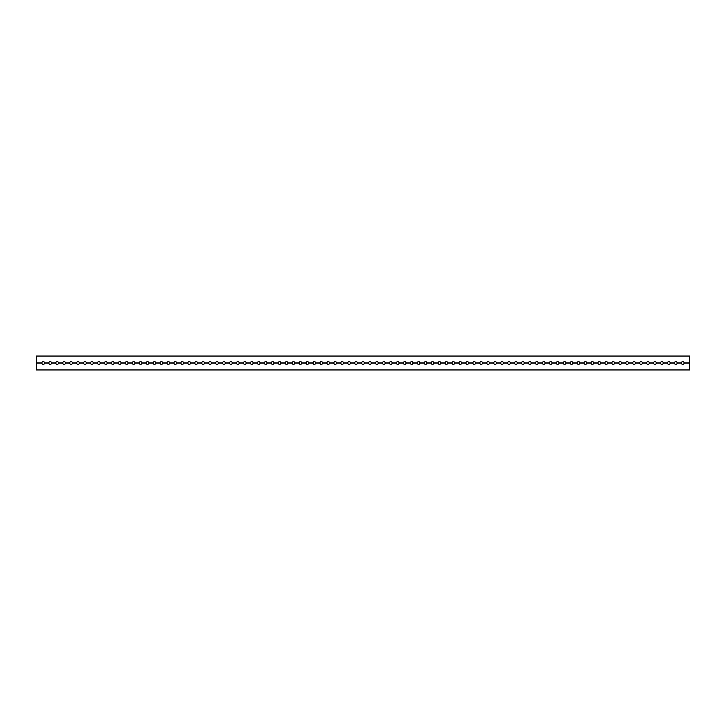 <?xml version="1.0" encoding="UTF-8"?>
<svg xmlns="http://www.w3.org/2000/svg" width="726" height="726" viewBox="0 0 726 726"><rect width="100%" height="100%" fill="white"/><g stroke="black" fill="none" stroke-linecap="round" stroke-linejoin="round"><path stroke-width="1.09" d="M677.167 363.073L677.167 362.927A1.37 1.37 0 0 0 675.797 361.63A1.37 1.37 0 0 0 674.436 362.927L674.436 363.073A1.37 1.37 0 0 0 675.797 364.37A1.37 1.37 0 0 0 677.167 363.073L681.378 363.073A1.37 1.37 0 0 0 682.749 364.37A1.37 1.37 0 0 0 684.119 363.073L689.7 363.073L689.7 369.951L36.3 369.951L36.3 363.073L41.881 363.073A1.37 1.37 0 0 0 43.251 364.37A1.37 1.37 0 0 0 44.622 363.073L48.833 363.073A1.37 1.37 0 0 0 50.203 364.37A1.37 1.37 0 0 0 51.564 363.073L55.784 363.073A1.37 1.37 0 0 0 57.154 364.37A1.37 1.37 0 0 0 58.516 363.073L62.735 363.073A1.37 1.37 0 0 0 64.106 364.37A1.37 1.37 0 0 0 65.467 363.073L69.687 363.073A1.37 1.37 0 0 0 71.057 364.37A1.37 1.37 0 0 0 72.418 363.073L76.638 363.073A1.37 1.37 0 0 0 78.009 364.37A1.37 1.37 0 0 0 79.37 363.073L83.59 363.073A1.37 1.37 0 0 0 84.96 364.37A1.37 1.37 0 0 0 86.321 363.073L90.541 363.073A1.37 1.37 0 0 0 91.912 364.37A1.37 1.37 0 0 0 93.273 363.073L97.493 363.073A1.37 1.37 0 0 0 98.863 364.37A1.37 1.37 0 0 0 100.224 363.073L104.444 363.073A1.37 1.37 0 0 0 105.814 364.37A1.37 1.37 0 0 0 107.176 363.073L111.396 363.073A1.37 1.37 0 0 0 112.766 364.37A1.37 1.37 0 0 0 114.127 363.073L118.347 363.073A1.37 1.37 0 0 0 119.708 364.37A1.37 1.37 0 0 0 121.079 363.073L125.299 363.073A1.37 1.37 0 0 0 126.66 364.37A1.37 1.37 0 0 0 128.03 363.073L132.25 363.073A1.37 1.37 0 0 0 133.611 364.37A1.37 1.37 0 0 0 134.982 363.073L139.201 363.073A1.37 1.37 0 0 0 140.563 364.37A1.37 1.37 0 0 0 141.933 363.073L146.153 363.073A1.37 1.37 0 0 0 147.514 364.37A1.37 1.37 0 0 0 148.884 363.073L153.104 363.073A1.37 1.37 0 0 0 154.466 364.37A1.37 1.37 0 0 0 155.836 363.073L160.056 363.073A1.37 1.37 0 0 0 161.417 364.37A1.37 1.37 0 0 0 162.787 363.073L167.007 363.073A1.37 1.37 0 0 0 168.368 364.37A1.37 1.37 0 0 0 169.739 363.073L173.959 363.073A1.37 1.37 0 0 0 175.32 364.37A1.37 1.37 0 0 0 176.69 363.073L180.91 363.073A1.37 1.37 0 0 0 182.271 364.37A1.37 1.37 0 0 0 183.642 363.073L187.852 363.073A1.37 1.37 0 0 0 189.223 364.37A1.37 1.37 0 0 0 190.593 363.073L194.804 363.073A1.37 1.37 0 0 0 196.174 364.37A1.37 1.37 0 0 0 197.545 363.073L201.755 363.073A1.37 1.37 0 0 0 203.126 364.37A1.37 1.37 0 0 0 204.496 363.073L208.707 363.073A1.37 1.37 0 0 0 210.077 364.37A1.37 1.37 0 0 0 211.447 363.073L215.658 363.073A1.37 1.37 0 0 0 217.029 364.37A1.37 1.37 0 0 0 218.39 363.073L222.61 363.073A1.37 1.37 0 0 0 223.98 364.37A1.37 1.37 0 0 0 225.341 363.073L229.561 363.073A1.37 1.37 0 0 0 230.932 364.37A1.37 1.37 0 0 0 232.293 363.073L236.513 363.073A1.37 1.37 0 0 0 237.883 364.37A1.37 1.37 0 0 0 239.244 363.073L243.464 363.073A1.37 1.37 0 0 0 244.834 364.37A1.37 1.37 0 0 0 246.196 363.073L250.416 363.073A1.37 1.37 0 0 0 251.786 364.37A1.37 1.37 0 0 0 253.147 363.073L257.367 363.073A1.37 1.37 0 0 0 258.737 364.37A1.37 1.37 0 0 0 260.099 363.073L264.318 363.073A1.37 1.37 0 0 0 265.689 364.37A1.37 1.37 0 0 0 267.05 363.073L271.27 363.073A1.37 1.37 0 0 0 272.64 364.37A1.37 1.37 0 0 0 274.001 363.073L278.221 363.073A1.37 1.37 0 0 0 279.592 364.37A1.37 1.37 0 0 0 280.953 363.073L285.173 363.073A1.37 1.37 0 0 0 286.534 364.37A1.37 1.37 0 0 0 287.904 363.073L292.124 363.073A1.37 1.37 0 0 0 293.485 364.37A1.37 1.37 0 0 0 294.856 363.073L299.076 363.073A1.37 1.37 0 0 0 300.437 364.37A1.37 1.37 0 0 0 301.807 363.073L306.027 363.073A1.37 1.37 0 0 0 307.388 364.37A1.37 1.37 0 0 0 308.759 363.073L312.979 363.073A1.37 1.37 0 0 0 314.34 364.37A1.37 1.37 0 0 0 315.71 363.073L319.93 363.073A1.37 1.37 0 0 0 321.291 364.37A1.37 1.37 0 0 0 322.662 363.073L326.881 363.073A1.37 1.37 0 0 0 328.243 364.37A1.37 1.37 0 0 0 329.613 363.073L333.833 363.073A1.37 1.37 0 0 0 335.194 364.37A1.37 1.37 0 0 0 336.565 363.073L340.784 363.073A1.37 1.37 0 0 0 342.146 364.37A1.37 1.37 0 0 0 343.516 363.073L347.736 363.073A1.37 1.37 0 0 0 349.097 364.37A1.37 1.37 0 0 0 350.467 363.073L354.678 363.073A1.37 1.37 0 0 0 356.049 364.37A1.37 1.37 0 0 0 357.419 363.073L361.63 363.073A1.37 1.37 0 0 0 363 364.37A1.37 1.37 0 0 0 364.37 363.073L368.581 363.073A1.37 1.37 0 0 0 369.951 364.37A1.37 1.37 0 0 0 371.322 363.073L375.533 363.073A1.37 1.37 0 0 0 376.903 364.37A1.37 1.37 0 0 0 378.264 363.073L382.484 363.073A1.37 1.37 0 0 0 383.854 364.37A1.37 1.37 0 0 0 385.216 363.073L389.435 363.073A1.37 1.37 0 0 0 390.806 364.37A1.37 1.37 0 0 0 392.167 363.073L396.387 363.073A1.37 1.37 0 0 0 397.757 364.37A1.37 1.37 0 0 0 399.118 363.073L403.338 363.073A1.37 1.37 0 0 0 404.709 364.37A1.37 1.37 0 0 0 406.07 363.073L410.29 363.073A1.37 1.37 0 0 0 411.66 364.37A1.37 1.37 0 0 0 413.021 363.073L417.241 363.073A1.37 1.37 0 0 0 418.612 364.37A1.37 1.37 0 0 0 419.973 363.073L424.193 363.073A1.37 1.37 0 0 0 425.563 364.37A1.37 1.37 0 0 0 426.924 363.073L431.144 363.073A1.37 1.37 0 0 0 432.514 364.37A1.37 1.37 0 0 0 433.876 363.073L438.096 363.073A1.37 1.37 0 0 0 439.466 364.37A1.37 1.37 0 0 0 440.827 363.073L445.047 363.073A1.37 1.37 0 0 0 446.408 364.37A1.37 1.37 0 0 0 447.779 363.073L451.999 363.073A1.37 1.37 0 0 0 453.36 364.37A1.37 1.37 0 0 0 454.73 363.073L458.95 363.073A1.37 1.37 0 0 0 460.311 364.37A1.37 1.37 0 0 0 461.682 363.073L465.901 363.073A1.37 1.37 0 0 0 467.263 364.37A1.37 1.37 0 0 0 468.633 363.073L472.853 363.073A1.37 1.37 0 0 0 474.214 364.37A1.37 1.37 0 0 0 475.584 363.073L479.804 363.073A1.37 1.37 0 0 0 481.166 364.37A1.37 1.37 0 0 0 482.536 363.073L486.756 363.073A1.37 1.37 0 0 0 488.117 364.37A1.37 1.37 0 0 0 489.487 363.073L493.707 363.073A1.37 1.37 0 0 0 495.068 364.37A1.37 1.37 0 0 0 496.439 363.073L500.659 363.073A1.37 1.37 0 0 0 502.02 364.37A1.37 1.37 0 0 0 503.39 363.073L507.61 363.073A1.37 1.37 0 0 0 508.971 364.37A1.37 1.37 0 0 0 510.342 363.073L514.553 363.073A1.37 1.37 0 0 0 515.923 364.37A1.37 1.37 0 0 0 517.293 363.073L521.504 363.073A1.37 1.37 0 0 0 522.874 364.37A1.37 1.37 0 0 0 524.245 363.073L528.455 363.073A1.37 1.37 0 0 0 529.826 364.37A1.37 1.37 0 0 0 531.196 363.073L535.407 363.073A1.37 1.37 0 0 0 536.777 364.37A1.37 1.37 0 0 0 538.148 363.073L542.358 363.073A1.37 1.37 0 0 0 543.729 364.37A1.37 1.37 0 0 0 545.09 363.073L549.31 363.073A1.37 1.37 0 0 0 550.68 364.37A1.37 1.37 0 0 0 552.041 363.073L556.261 363.073A1.37 1.37 0 0 0 557.632 364.37A1.37 1.37 0 0 0 558.993 363.073L563.213 363.073A1.37 1.37 0 0 0 564.583 364.37A1.37 1.37 0 0 0 565.944 363.073L570.164 363.073A1.37 1.37 0 0 0 571.534 364.37A1.37 1.37 0 0 0 572.896 363.073L577.116 363.073A1.37 1.37 0 0 0 578.486 364.37A1.37 1.37 0 0 0 579.847 363.073L584.067 363.073A1.37 1.37 0 0 0 585.437 364.37A1.37 1.37 0 0 0 586.799 363.073L591.018 363.073A1.37 1.37 0 0 0 592.389 364.37A1.37 1.37 0 0 0 593.75 363.073L597.97 363.073A1.37 1.37 0 0 0 599.34 364.37A1.37 1.37 0 0 0 600.701 363.073L604.921 363.073A1.37 1.37 0 0 0 606.292 364.37A1.37 1.37 0 0 0 607.653 363.073L611.873 363.073A1.37 1.37 0 0 0 613.234 364.37A1.37 1.37 0 0 0 614.604 363.073L618.824 363.073A1.37 1.37 0 0 0 620.185 364.37A1.37 1.37 0 0 0 621.556 363.073L625.776 363.073A1.37 1.37 0 0 0 627.137 364.37A1.37 1.37 0 0 0 628.507 363.073L632.727 363.073A1.37 1.37 0 0 0 634.088 364.37A1.37 1.37 0 0 0 635.459 363.073L639.679 363.073A1.37 1.37 0 0 0 641.04 364.37A1.37 1.37 0 0 0 642.41 363.073L646.63 363.073A1.37 1.37 0 0 0 647.991 364.37A1.37 1.37 0 0 0 649.362 363.073L653.582 363.073A1.37 1.37 0 0 0 654.943 364.37A1.37 1.37 0 0 0 656.313 363.073L660.533 363.073A1.37 1.37 0 0 0 661.894 364.37A1.37 1.37 0 0 0 663.265 363.073L667.484 363.073A1.37 1.37 0 0 0 668.846 364.37A1.37 1.37 0 0 0 670.216 363.073L674.436 363.073M670.216 363.073L670.216 362.927A1.37 1.37 0 0 0 668.846 361.63A1.37 1.37 0 0 0 667.484 362.927L667.484 363.073M663.265 363.073L663.265 362.927A1.37 1.37 0 0 0 661.894 361.63A1.37 1.37 0 0 0 660.533 362.927L660.533 363.073M656.313 363.073L656.313 362.927A1.37 1.37 0 0 0 654.943 361.63A1.37 1.37 0 0 0 653.582 362.927L653.582 363.073M649.362 363.073L649.362 362.927A1.37 1.37 0 0 0 647.991 361.63A1.37 1.37 0 0 0 646.63 362.927L646.63 363.073M642.41 363.073L642.41 362.927A1.37 1.37 0 0 0 641.04 361.63A1.37 1.37 0 0 0 639.679 362.927L639.679 363.073M635.459 363.073L635.459 362.927A1.37 1.37 0 0 0 634.088 361.63A1.37 1.37 0 0 0 632.727 362.927L632.727 363.073M628.507 363.073L628.507 362.927A1.37 1.37 0 0 0 627.137 361.63A1.37 1.37 0 0 0 625.776 362.927L625.776 363.073M621.556 363.073L621.556 362.927A1.37 1.37 0 0 0 620.185 361.63A1.37 1.37 0 0 0 618.824 362.927L618.824 363.073M614.604 363.073L614.604 362.927A1.37 1.37 0 0 0 613.234 361.63A1.37 1.37 0 0 0 611.873 362.927L611.873 363.073M607.653 363.073L607.653 362.927A1.37 1.37 0 0 0 606.292 361.63A1.37 1.37 0 0 0 604.921 362.927L604.921 363.073M600.701 363.073L600.701 362.927A1.37 1.37 0 0 0 599.34 361.63A1.37 1.37 0 0 0 597.97 362.927L597.97 363.073M593.75 363.073L593.75 362.927A1.37 1.37 0 0 0 592.389 361.63A1.37 1.37 0 0 0 591.018 362.927L591.018 363.073M586.799 363.073L586.799 362.927A1.37 1.37 0 0 0 585.437 361.63A1.37 1.37 0 0 0 584.067 362.927L584.067 363.073M579.847 363.073L579.847 362.927A1.37 1.37 0 0 0 578.486 361.63A1.37 1.37 0 0 0 577.116 362.927L577.116 363.073M572.896 363.073L572.896 362.927A1.37 1.37 0 0 0 571.534 361.63A1.37 1.37 0 0 0 570.164 362.927L570.164 363.073M565.944 363.073L565.944 362.927A1.37 1.37 0 0 0 564.583 361.63A1.37 1.37 0 0 0 563.213 362.927L563.213 363.073M558.993 363.073L558.993 362.927A1.37 1.37 0 0 0 557.632 361.63A1.37 1.37 0 0 0 556.261 362.927L556.261 363.073M552.041 363.073L552.041 362.927A1.37 1.37 0 0 0 550.68 361.63A1.37 1.37 0 0 0 549.31 362.927L549.31 363.073M545.09 363.073L545.09 362.927A1.37 1.37 0 0 0 543.729 361.63A1.37 1.37 0 0 0 542.358 362.927L542.358 363.073M538.148 363.073L538.148 362.927A1.37 1.37 0 0 0 536.777 361.63A1.37 1.37 0 0 0 535.407 362.927L535.407 363.073M531.196 363.073L531.196 362.927A1.37 1.37 0 0 0 529.826 361.63A1.37 1.37 0 0 0 528.455 362.927L528.455 363.073M524.245 363.073L524.245 362.927A1.37 1.37 0 0 0 522.874 361.63A1.37 1.37 0 0 0 521.504 362.927L521.504 363.073M517.293 363.073L517.293 362.927A1.37 1.37 0 0 0 515.923 361.63A1.37 1.37 0 0 0 514.553 362.927L514.553 363.073M510.342 363.073L510.342 362.927A1.37 1.37 0 0 0 508.971 361.63A1.37 1.37 0 0 0 507.61 362.927L507.61 363.073M503.39 363.073L503.39 362.927A1.37 1.37 0 0 0 502.02 361.63A1.37 1.37 0 0 0 500.659 362.927L500.659 363.073M496.439 363.073L496.439 362.927A1.37 1.37 0 0 0 495.068 361.63A1.37 1.37 0 0 0 493.707 362.927L493.707 363.073M489.487 363.073L489.487 362.927A1.37 1.37 0 0 0 488.117 361.63A1.37 1.37 0 0 0 486.756 362.927L486.756 363.073M482.536 363.073L482.536 362.927A1.37 1.37 0 0 0 481.166 361.63A1.37 1.37 0 0 0 479.804 362.927L479.804 363.073M475.584 363.073L475.584 362.927A1.37 1.37 0 0 0 474.214 361.63A1.37 1.37 0 0 0 472.853 362.927L472.853 363.073M468.633 363.073L468.633 362.927A1.37 1.37 0 0 0 467.263 361.63A1.37 1.37 0 0 0 465.901 362.927L465.901 363.073M461.682 363.073L461.682 362.927A1.37 1.37 0 0 0 460.311 361.63A1.37 1.37 0 0 0 458.95 362.927L458.95 363.073M454.73 363.073L454.73 362.927A1.37 1.37 0 0 0 453.36 361.63A1.37 1.37 0 0 0 451.999 362.927L451.999 363.073M447.779 363.073L447.779 362.927A1.37 1.37 0 0 0 446.408 361.63A1.37 1.37 0 0 0 445.047 362.927L445.047 363.073M440.827 363.073L440.827 362.927A1.37 1.37 0 0 0 439.466 361.63A1.37 1.37 0 0 0 438.096 362.927L438.096 363.073M433.876 363.073L433.876 362.927A1.37 1.37 0 0 0 432.514 361.63A1.37 1.37 0 0 0 431.144 362.927L431.144 363.073M426.924 363.073L426.924 362.927A1.37 1.37 0 0 0 425.563 361.63A1.37 1.37 0 0 0 424.193 362.927L424.193 363.073M419.973 363.073L419.973 362.927A1.37 1.37 0 0 0 418.612 361.63A1.37 1.37 0 0 0 417.241 362.927L417.241 363.073M413.021 363.073L413.021 362.927A1.37 1.37 0 0 0 411.66 361.63A1.37 1.37 0 0 0 410.29 362.927L410.29 363.073M406.07 363.073L406.07 362.927A1.37 1.37 0 0 0 404.709 361.63A1.37 1.37 0 0 0 403.338 362.927L403.338 363.073M399.118 363.073L399.118 362.927A1.37 1.37 0 0 0 397.757 361.63A1.37 1.37 0 0 0 396.387 362.927L396.387 363.073M392.167 363.073L392.167 362.927A1.37 1.37 0 0 0 390.806 361.63A1.37 1.37 0 0 0 389.435 362.927L389.435 363.073M385.216 363.073L385.216 362.927A1.37 1.37 0 0 0 383.854 361.63A1.37 1.37 0 0 0 382.484 362.927L382.484 363.073M378.264 363.073L378.264 362.927A1.37 1.37 0 0 0 376.903 361.63A1.37 1.37 0 0 0 375.533 362.927L375.533 363.073M371.322 363.073L371.322 362.927A1.37 1.37 0 0 0 369.951 361.63A1.37 1.37 0 0 0 368.581 362.927L368.581 363.073M364.37 363.073L364.37 362.927A1.37 1.37 0 0 0 363 361.63A1.37 1.37 0 0 0 361.63 362.927L361.63 363.073M357.419 363.073L357.419 362.927A1.37 1.37 0 0 0 356.049 361.63A1.37 1.37 0 0 0 354.678 362.927L354.678 363.073M350.467 363.073L350.467 362.927A1.37 1.37 0 0 0 349.097 361.63A1.37 1.37 0 0 0 347.736 362.927L347.736 363.073M343.516 363.073L343.516 362.927A1.37 1.37 0 0 0 342.146 361.63A1.37 1.37 0 0 0 340.784 362.927L340.784 363.073M336.565 363.073L336.565 362.927A1.37 1.37 0 0 0 335.194 361.63A1.37 1.37 0 0 0 333.833 362.927L333.833 363.073M329.613 363.073L329.613 362.927A1.37 1.37 0 0 0 328.243 361.63A1.37 1.37 0 0 0 326.881 362.927L326.881 363.073M322.662 363.073L322.662 362.927A1.37 1.37 0 0 0 321.291 361.63A1.37 1.37 0 0 0 319.93 362.927L319.93 363.073M315.71 363.073L315.71 362.927A1.37 1.37 0 0 0 314.34 361.63A1.37 1.37 0 0 0 312.979 362.927L312.979 363.073M308.759 363.073L308.759 362.927A1.37 1.37 0 0 0 307.388 361.63A1.37 1.37 0 0 0 306.027 362.927L306.027 363.073M301.807 363.073L301.807 362.927A1.37 1.37 0 0 0 300.437 361.63A1.37 1.37 0 0 0 299.076 362.927L299.076 363.073M294.856 363.073L294.856 362.927A1.37 1.37 0 0 0 293.485 361.63A1.37 1.37 0 0 0 292.124 362.927L292.124 363.073M287.904 363.073L287.904 362.927A1.37 1.37 0 0 0 286.534 361.63A1.37 1.37 0 0 0 285.173 362.927L285.173 363.073M280.953 363.073L280.953 362.927A1.37 1.37 0 0 0 279.592 361.63A1.37 1.37 0 0 0 278.221 362.927L278.221 363.073M274.001 363.073L274.001 362.927A1.37 1.37 0 0 0 272.64 361.63A1.37 1.37 0 0 0 271.27 362.927L271.27 363.073M267.05 363.073L267.05 362.927A1.37 1.37 0 0 0 265.689 361.63A1.37 1.37 0 0 0 264.318 362.927L264.318 363.073M260.099 363.073L260.099 362.927A1.37 1.37 0 0 0 258.737 361.63A1.37 1.37 0 0 0 257.367 362.927L257.367 363.073M253.147 363.073L253.147 362.927A1.37 1.37 0 0 0 251.786 361.63A1.37 1.37 0 0 0 250.416 362.927L250.416 363.073M246.196 363.073L246.196 362.927A1.37 1.37 0 0 0 244.834 361.63A1.37 1.37 0 0 0 243.464 362.927L243.464 363.073M239.244 363.073L239.244 362.927A1.37 1.37 0 0 0 237.883 361.63A1.37 1.37 0 0 0 236.513 362.927L236.513 363.073M232.293 363.073L232.293 362.927A1.37 1.37 0 0 0 230.932 361.63A1.37 1.37 0 0 0 229.561 362.927L229.561 363.073M225.341 363.073L225.341 362.927A1.37 1.37 0 0 0 223.98 361.63A1.37 1.37 0 0 0 222.61 362.927L222.61 363.073M218.39 363.073L218.39 362.927A1.37 1.37 0 0 0 217.029 361.63A1.37 1.37 0 0 0 215.658 362.927L215.658 363.073M211.447 363.073L211.447 362.927A1.37 1.37 0 0 0 210.077 361.63A1.37 1.37 0 0 0 208.707 362.927L208.707 363.073M204.496 363.073L204.496 362.927A1.37 1.37 0 0 0 203.126 361.63A1.37 1.37 0 0 0 201.755 362.927L201.755 363.073M197.545 363.073L197.545 362.927A1.37 1.37 0 0 0 196.174 361.63A1.37 1.37 0 0 0 194.804 362.927L194.804 363.073M190.593 363.073L190.593 362.927A1.37 1.37 0 0 0 189.223 361.63A1.37 1.37 0 0 0 187.852 362.927L187.852 363.073M183.642 363.073L183.642 362.927A1.37 1.37 0 0 0 182.271 361.63A1.37 1.37 0 0 0 180.91 362.927L180.91 363.073M176.69 363.073L176.69 362.927A1.37 1.37 0 0 0 175.32 361.63A1.37 1.37 0 0 0 173.959 362.927L173.959 363.073M169.739 363.073L169.739 362.927A1.37 1.37 0 0 0 168.368 361.63A1.37 1.37 0 0 0 167.007 362.927L167.007 363.073M162.787 363.073L162.787 362.927A1.37 1.37 0 0 0 161.417 361.63A1.37 1.37 0 0 0 160.056 362.927L160.056 363.073M155.836 363.073L155.836 362.927A1.37 1.37 0 0 0 154.466 361.63A1.37 1.37 0 0 0 153.104 362.927L153.104 363.073M148.884 363.073L148.884 362.927A1.37 1.37 0 0 0 147.514 361.63A1.37 1.37 0 0 0 146.153 362.927L146.153 363.073M141.933 363.073L141.933 362.927A1.37 1.37 0 0 0 140.563 361.63A1.37 1.37 0 0 0 139.201 362.927L139.201 363.073M134.982 363.073L134.982 362.927A1.37 1.37 0 0 0 133.611 361.63A1.37 1.37 0 0 0 132.25 362.927L132.25 363.073M128.03 363.073L128.03 362.927A1.37 1.37 0 0 0 126.66 361.63A1.37 1.37 0 0 0 125.299 362.927L125.299 363.073M121.079 363.073L121.079 362.927A1.37 1.37 0 0 0 119.708 361.63A1.37 1.37 0 0 0 118.347 362.927L118.347 363.073M114.127 363.073L114.127 362.927A1.37 1.37 0 0 0 112.766 361.63A1.37 1.37 0 0 0 111.396 362.927L111.396 363.073M107.176 363.073L107.176 362.927A1.37 1.37 0 0 0 105.814 361.63A1.37 1.37 0 0 0 104.444 362.927L104.444 363.073M100.224 363.073L100.224 362.927A1.37 1.37 0 0 0 98.863 361.63A1.37 1.37 0 0 0 97.493 362.927L97.493 363.073M93.273 363.073L93.273 362.927A1.37 1.37 0 0 0 91.912 361.63A1.37 1.37 0 0 0 90.541 362.927L90.541 363.073M86.321 363.073L86.321 362.927A1.37 1.37 0 0 0 84.96 361.63A1.37 1.37 0 0 0 83.59 362.927L83.59 363.073M79.37 363.073L79.37 362.927A1.37 1.37 0 0 0 78.009 361.63A1.37 1.37 0 0 0 76.638 362.927L76.638 363.073M72.418 363.073L72.418 362.927A1.37 1.37 0 0 0 71.057 361.63A1.37 1.37 0 0 0 69.687 362.927L69.687 363.073M65.467 363.073L65.467 362.927A1.37 1.37 0 0 0 64.106 361.63A1.37 1.37 0 0 0 62.735 362.927L62.735 363.073M58.516 363.073L58.516 362.927A1.37 1.37 0 0 0 57.154 361.63A1.37 1.37 0 0 0 55.784 362.927L55.784 363.073M51.564 363.073L51.564 362.927A1.37 1.37 0 0 0 50.203 361.63A1.37 1.37 0 0 0 48.833 362.927L48.833 363.073M44.622 363.073L44.622 362.927A1.37 1.37 0 0 0 43.251 361.63A1.37 1.37 0 0 0 41.881 362.927L41.881 363.073M684.119 363.073L684.119 362.927A1.37 1.37 0 0 0 682.749 361.63A1.37 1.37 0 0 0 681.378 362.927L681.378 363.073M684.119 362.927L689.7 362.927L689.7 356.049L36.3 356.049L36.3 362.927L41.881 362.927M44.622 362.927L48.833 362.927M51.564 362.927L55.784 362.927M58.516 362.927L62.735 362.927M65.467 362.927L69.687 362.927M72.418 362.927L76.638 362.927M79.37 362.927L83.59 362.927M86.321 362.927L90.541 362.927M93.273 362.927L97.493 362.927M100.224 362.927L104.444 362.927M107.176 362.927L111.396 362.927M114.127 362.927L118.347 362.927M121.079 362.927L125.299 362.927M128.03 362.927L132.25 362.927M134.982 362.927L139.201 362.927M141.933 362.927L146.153 362.927M148.884 362.927L153.104 362.927M155.836 362.927L160.056 362.927M162.787 362.927L167.007 362.927M169.739 362.927L173.959 362.927M176.69 362.927L180.91 362.927M183.642 362.927L187.852 362.927M190.593 362.927L194.804 362.927M197.545 362.927L201.755 362.927M204.496 362.927L208.707 362.927M211.447 362.927L215.658 362.927M218.39 362.927L222.61 362.927M225.341 362.927L229.561 362.927M232.293 362.927L236.513 362.927M239.244 362.927L243.464 362.927M246.196 362.927L250.416 362.927M253.147 362.927L257.367 362.927M260.099 362.927L264.318 362.927M267.05 362.927L271.27 362.927M274.001 362.927L278.221 362.927M280.953 362.927L285.173 362.927M287.904 362.927L292.124 362.927M294.856 362.927L299.076 362.927M301.807 362.927L306.027 362.927M308.759 362.927L312.979 362.927M315.71 362.927L319.93 362.927M322.662 362.927L326.881 362.927M329.613 362.927L333.833 362.927M336.565 362.927L340.784 362.927M343.516 362.927L347.736 362.927M350.467 362.927L354.678 362.927M357.419 362.927L361.63 362.927M364.37 362.927L368.581 362.927M371.322 362.927L375.533 362.927M378.264 362.927L382.484 362.927M385.216 362.927L389.435 362.927M392.167 362.927L396.387 362.927M399.118 362.927L403.338 362.927M406.07 362.927L410.29 362.927M413.021 362.927L417.241 362.927M419.973 362.927L424.193 362.927M426.924 362.927L431.144 362.927M433.876 362.927L438.096 362.927M440.827 362.927L445.047 362.927M447.779 362.927L451.999 362.927M454.73 362.927L458.95 362.927M461.682 362.927L465.901 362.927M468.633 362.927L472.853 362.927M475.584 362.927L479.804 362.927M482.536 362.927L486.756 362.927M489.487 362.927L493.707 362.927M496.439 362.927L500.659 362.927M503.39 362.927L507.61 362.927M510.342 362.927L514.553 362.927M517.293 362.927L521.504 362.927M524.245 362.927L528.455 362.927M531.196 362.927L535.407 362.927M538.148 362.927L542.358 362.927M545.09 362.927L549.31 362.927M552.041 362.927L556.261 362.927M558.993 362.927L563.213 362.927M565.944 362.927L570.164 362.927M572.896 362.927L577.116 362.927M579.847 362.927L584.067 362.927M586.799 362.927L591.018 362.927M593.75 362.927L597.97 362.927M600.701 362.927L604.921 362.927M607.653 362.927L611.873 362.927M614.604 362.927L618.824 362.927M621.556 362.927L625.776 362.927M628.507 362.927L632.727 362.927M635.459 362.927L639.679 362.927M642.41 362.927L646.63 362.927M649.362 362.927L653.582 362.927M656.313 362.927L660.533 362.927M663.265 362.927L667.484 362.927M670.216 362.927L674.436 362.927M677.167 362.927L681.378 362.927M670.216 363L674.427 363M677.167 363L681.378 363M663.265 363L667.475 363M656.313 363L660.524 363M649.362 363L653.572 363M642.41 363L646.621 363M635.459 363L639.679 363M628.507 363L632.727 363M621.556 363L625.776 363M614.604 363L618.824 363M607.653 363L611.873 363M600.701 363L604.921 363M593.75 363L597.97 363M586.799 363L591.018 363M579.847 363L584.067 363M572.905 363L577.116 363M565.953 363L570.164 363M559.002 363L563.213 363M552.05 363L556.261 363M545.099 363L549.31 363M538.148 363L542.358 363M531.196 363L535.407 363M524.245 363L528.455 363M517.293 363L521.504 363M510.342 363L514.553 363M503.39 363L507.601 363M496.439 363L500.65 363M489.487 363L493.698 363M482.536 363L486.747 363M475.584 363L479.795 363M468.633 363L472.853 363M461.682 363L465.901 363M454.73 363L458.95 363M447.779 363L451.999 363M440.827 363L445.047 363M433.876 363L438.096 363M426.924 363L431.144 363M419.973 363L424.193 363M413.021 363L417.241 363M406.079 363L410.29 363M399.128 363L403.338 363M392.176 363L396.387 363M385.225 363L389.435 363M378.273 363L382.484 363M371.322 363L375.533 363M364.37 363L368.581 363M357.419 363L361.63 363M350.467 363L354.678 363M343.516 363L347.727 363M336.565 363L340.775 363M329.613 363L333.824 363M322.662 363L326.872 363M315.71 363L319.921 363M308.759 363L312.979 363M301.807 363L306.027 363M294.856 363L299.076 363M287.904 363L292.124 363M280.953 363L285.173 363M274.001 363L278.221 363M267.05 363L271.27 363M260.099 363L264.318 363M253.147 363L257.367 363M246.205 363L250.416 363M239.253 363L243.464 363M232.302 363L236.513 363M225.35 363L229.561 363M218.399 363L222.61 363M211.447 363L215.658 363M204.496 363L208.707 363M197.545 363L201.755 363M190.593 363L194.804 363M183.642 363L187.852 363M176.69 363L180.901 363M169.739 363L173.95 363M162.787 363L166.998 363M155.836 363L160.047 363M148.884 363L153.095 363M141.933 363L146.153 363M134.982 363L139.201 363M128.03 363L132.25 363M121.079 363L125.299 363M114.127 363L118.347 363M107.176 363L111.396 363M100.224 363L104.444 363M93.273 363L97.493 363M86.321 363L90.541 363M79.379 363L83.59 363M72.428 363L76.638 363M65.476 363L69.687 363M58.525 363L62.735 363M51.573 363L55.784 363M44.622 363L48.833 363M36.3 363L41.881 363M684.119 363L689.7 363"/></g></svg>
